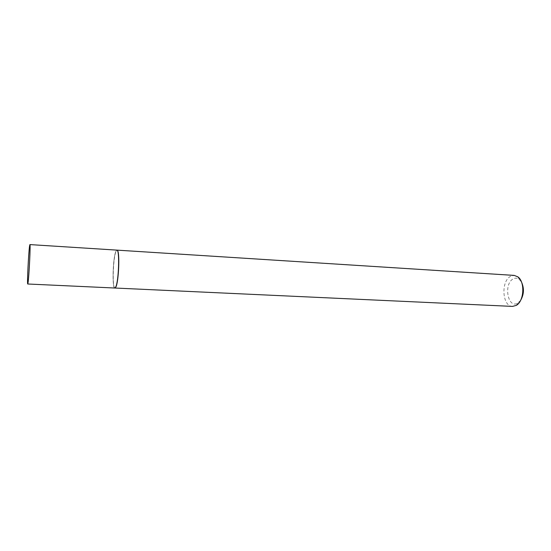 <?xml version="1.0" encoding="UTF-8"?>
<svg xmlns="http://www.w3.org/2000/svg" width="551" height="551" viewBox="0 0 551 551"><rect width="100%" height="100%" fill="white"/><g stroke="black" fill="none" stroke-linecap="round" stroke-linejoin="round"><path stroke-width="0.41" stroke-dasharray="2.75 2.07" d="M114.808 288.021C111.97 288.662 112.838 258.102 115.813 251.49L116.888 250.12M115.813 251.635C116.399 250.195 116.936 249.913 117.432 250.788C119.719 253.928 118.437 281.719 115.758 286.789L115.421 287.422C112.087 292.939 112.521 258.998 115.813 251.635M114.89 288.015C112.129 288.035 113.045 258.013 115.972 251.497L116.97 250.14M512.526 306.404C502.285 306.59 500.687 281.306 510.522 276.347L514.235 275.404M520.516 300.529L517.554 303.236C507.781 308.856 503.394 283.875 513.139 278.93C515.247 277.773 517.286 277.924 519.249 279.378L521.528 282.126M519.249 279.378L517.857 276.85M517.954 303.009L516.294 305.371"/><path stroke-width="0.83" d="M29.568 246.056L29.906 244.589C30.684 243.404 29.058 276.712 28.025 282.842L27.736 283.999C26.985 284.757 28.521 253.061 29.568 246.056M29.906 244.589L116.888 250.12C119.76 249.128 118.802 281.141 115.758 286.94L114.808 288.021L27.736 283.999M116.97 250.14L117.611 250.636C119.918 253.804 118.623 281.843 115.924 286.947L114.89 288.015M117.053 250.133L514.235 275.404L517.857 276.85C525.186 281.788 524.111 301.259 516.294 305.371L512.526 306.404L114.973 288.028M521.528 282.126C524.352 288.435 524.015 294.565 520.516 300.529"/></g></svg>
